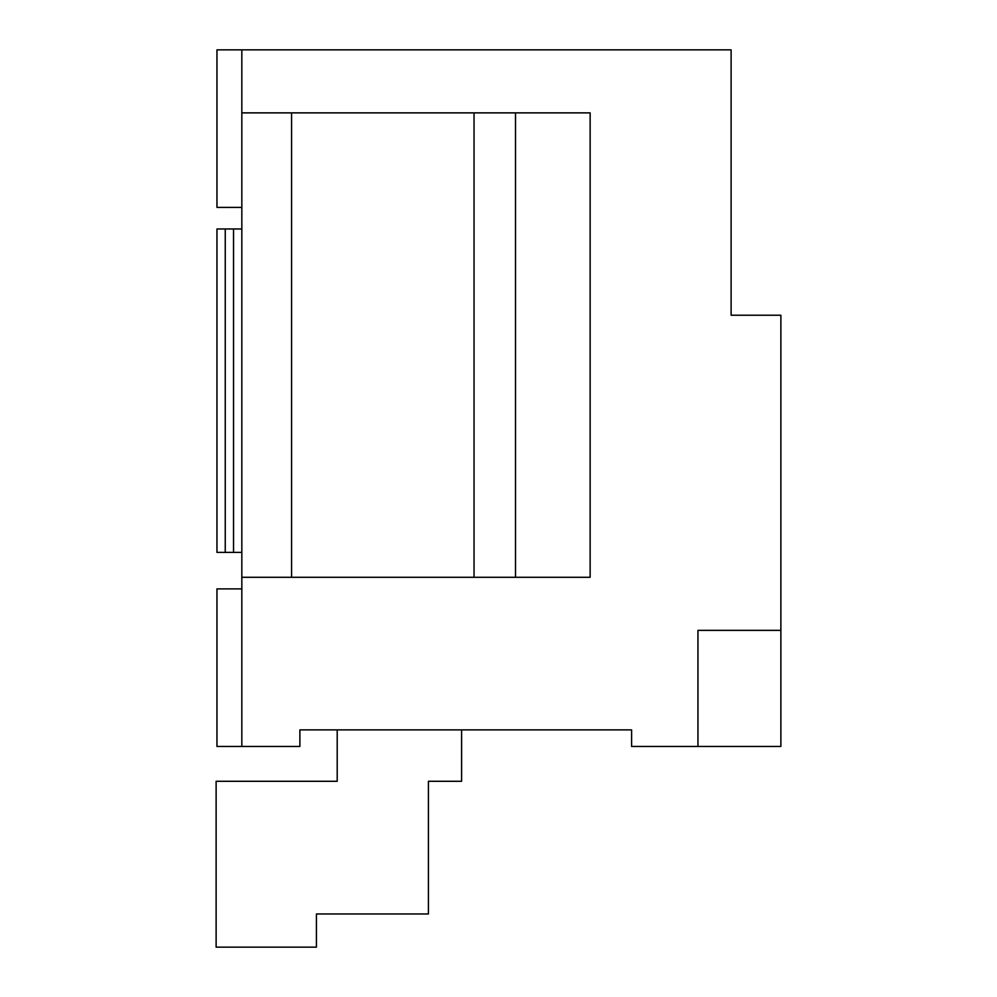 <?xml version="1.0" encoding="UTF-8"?>
<svg xmlns="http://www.w3.org/2000/svg" width="997" height="997" viewBox="0 0 997 997"><rect width="100%" height="100%" fill="white"/><g stroke="black" fill="none" stroke-linecap="round" stroke-linejoin="round"><path stroke-width="1.5" d="M337.198 781.287L337.198 729.879L337.198 781.287L216.125 781.287L337.198 781.287M216.125 947.15L216.125 781.287L216.125 947.15L316.423 947.15L216.125 947.15M316.423 913.975L316.423 947.15L316.423 913.975L428.423 913.975L316.423 913.975M428.423 781.287L428.423 913.975L428.423 781.287L461.599 781.287L428.423 781.287M461.599 729.879L461.599 781.287L461.599 729.879M299.885 746.454L216.96 746.454L216.96 588.891L216.96 746.454L299.885 746.454L299.885 729.879L631.6 729.879L299.885 729.879L299.885 746.454M216.96 207.413L216.96 49.85L731.113 49.85L241.835 49.85L241.835 112.873L590.137 112.873L590.137 577.288L241.835 577.288L241.835 746.454L241.835 577.288L474.036 577.288L474.036 112.873L291.585 112.873L291.585 577.288L291.585 112.873L241.835 112.873L241.835 228.974L241.835 49.85L216.96 49.85L216.96 207.413L241.835 207.413L216.96 207.413M780.875 746.454L631.6 746.454L697.95 746.454L697.95 630.353L780.875 630.353L780.875 746.454L780.875 315.226L780.875 630.353L697.95 630.353L697.95 746.454L780.875 746.454M631.6 729.879L631.6 746.454L631.6 729.879M780.875 315.226L731.113 315.226L731.113 49.85L731.113 315.226L780.875 315.226M515.499 112.873L515.499 577.288L590.137 577.288L590.137 112.873L474.036 112.873L474.036 577.288L515.499 577.288L515.499 112.873M241.835 552.4L241.835 577.288L241.835 552.4L233.535 552.4L233.535 228.974L225.247 228.974L225.247 552.4L233.535 552.4L216.96 552.4L216.96 228.974L241.835 228.974L241.835 552.4L241.835 228.974L233.535 228.974L233.535 552.4L241.835 552.4M241.835 588.891L216.96 588.891L241.835 588.891M216.96 552.4L225.247 552.4L225.247 228.974L216.96 228.974L216.96 552.4"/></g></svg>
